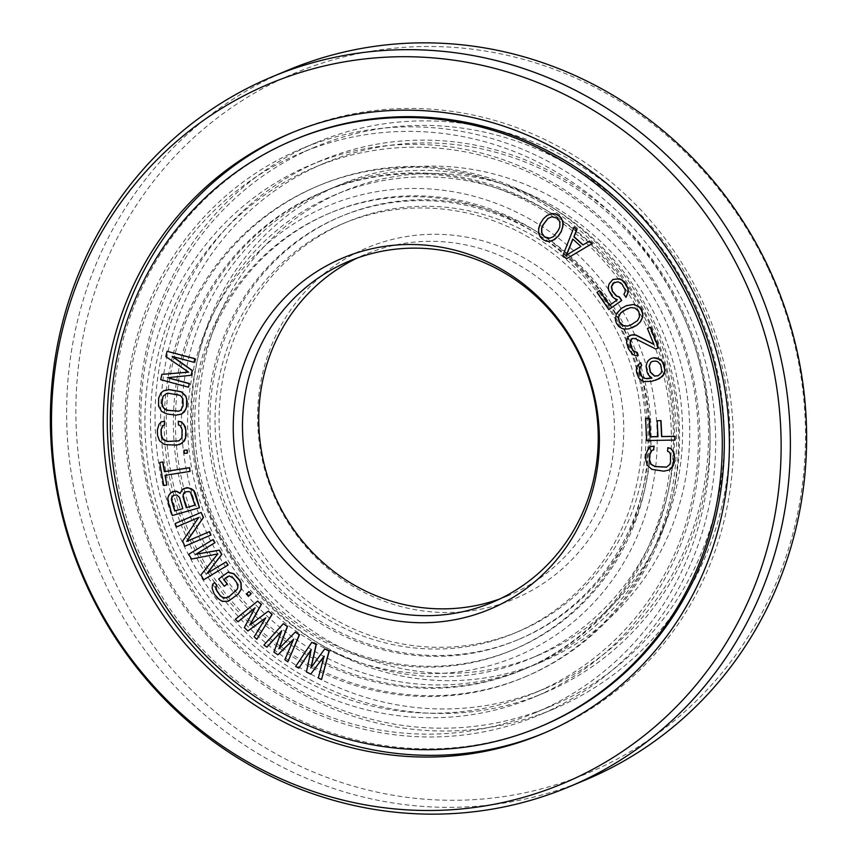 <?xml version="1.0" encoding="UTF-8"?>
<svg xmlns="http://www.w3.org/2000/svg" width="857" height="857" viewBox="0 0 857 857"><rect width="100%" height="100%" fill="white"/><g stroke="black" fill="none" stroke-linecap="round" stroke-linejoin="round"><path stroke-width="0.64" stroke-dasharray="4.29 3.21" d="M324.042 656.43L318.504 677.855L321.739 679.494M324.942 648.803L311.123 667.624M311.991 642.247L295.847 666.392L299.082 668.032M311.112 649.917L306.635 671.845L310.952 674.031M668.01 447.579L667.774 451.243L669.553 452.035L670.635 453.996L670.731 461.977L668.642 466.058L666.682 467.097M651.984 450.279L653.88 449.807M651.052 446.454L648.481 448.64L646.307 453.942L645.953 459.427L647.41 465.094L649.67 467.783L654.994 470.172L664.057 471.104L669.617 469.84M657.383 420.68L657.951 436.599M645.771 418.43L646.853 440.487L675.273 439.973M295.504 631.973L279.125 648.524M283.538 623.596L264.127 644.978L267.116 647.067M281.632 630.977L274.101 651.952L278.086 654.748M293.597 639.311L285.06 659.633L288.048 661.722M268.573 611.03L249.944 624.967M257.85 601.003L235.568 619.183L238.257 621.679M254.979 607.945L244.513 627.528L248.091 630.87M265.713 617.929L254.347 636.719L257.025 639.226M228.144 572.155L218.878 578.914L224.523 586.199M227.662 576.515L229.462 575.84L233.5 578.1L236.896 582.471L238.117 587.013L235.975 591.137L226.687 597.886M214.668 582.342L212.697 584.731L212.332 588.202L214.314 593.719L220.056 600.136L225.873 601.743L228.498 601.186M249.162 591.469L246.987 593.569L249.033 595.84M226.237 561.817L207.255 573.29M213.114 539.514L188.926 554.179L191.732 558.957L218.042 553.815L201.116 574.886L203.923 579.664M198.685 517.478L182.852 541.035L185.037 546.145M209.558 531.608L186.697 541.399M201.309 512.336L175.331 523.466L176.788 526.862M183.901 488.458L182.348 489.54L180.174 493.15M172.332 491.768L168.99 495.292L167.961 498.153L172.493 515.453L199.67 507.655M159.873 462.405L164.008 485.416L166.986 484.944M165.251 475.314L190.254 471.296M161.577 421.794L159.231 424.236L157.581 429.743L157.742 435.26L159.734 440.777L162.219 443.23L167.726 445.083L179.82 444.494M178.502 421.216L178.62 424.89L180.452 425.5L181.716 427.343L182.562 435.302L180.881 439.587L178.974 440.841M162.884 425.49L164.694 424.858M184.201 450.236L184.523 453.289L187.533 453.053M163.762 390.717L161.137 392.838L158.845 398.077L158.416 402.94L159.734 408.639L161.93 411.381L167.201 413.899L176.242 415.067L181.834 413.942M167.768 377.701L191.293 375.27M172.675 356.555L194.207 362.232M167.254 351.177L166.065 356.512L188.572 372.12M162.091 374.284L160.902 379.608L188.647 387.118M640.854 362.532L637.458 366.003L636.558 369.442L636.815 372.57L638.915 377.744L641.497 380.24L644.325 381.386L647.56 381.783L655.862 380.176M650.977 358.515L648.406 360.486L646.264 366.175L647.367 372.259L648.792 375.066L651.888 378.055M631.513 338.858L635.53 338.569L655.948 348.949L658.733 347.824M647.613 328.37L653.795 344.225M630.334 335.344L628.331 336.812L627.024 340.004L626.831 342.736L628.588 348.681L632.809 354.295L635.969 355.676L638.422 355.355M626.36 305.681L621.614 308.284L617.983 311.68L615.744 316.426L615.626 320.004L616.847 323.56L619.118 326.528L622.161 328.37L627.313 329.056L632.112 327.835M614.351 282.307L618.4 281.685L622.311 284.181L625.299 289.612L625.364 291.83L624.1 294.251L626.178 297.293M613.162 279.371L609.445 283.538L608.534 286.463L608.802 290.052L612.134 295.986L614.373 298.172L617.576 299.661L609.702 305.221M599.643 290.544L597.19 292.291L609.027 309.548M574.233 227.019L563.113 255.407L566.734 258.696M589.637 240.978L583.103 244.888M549.498 214.068L543.52 218.781L540.521 223.377L538.496 230.919L540.456 236.811L543.092 239.446L546.402 241.063L552.358 240.828M173.907 495.196L177.035 494.907L179.659 497.371L182.787 508.651M185.476 491.875L189.183 491.425L190.693 492.272L191.797 493.878L194.935 505.159M166.408 393.609L169.033 393.234L178.074 394.402L182.134 396.77L183.569 401.247L183.141 406.111L180.956 410.139L178.984 411.124M652.316 361.375L654.137 360.851L658.122 361.686L660.876 364.771L661.979 370.856L661.315 372.945L658.208 375.709M627.217 308.724L630.752 307.492L635.08 307.92L638.99 311.402L639.922 314.401L639.74 316.608L637.747 320.518L631.052 324.867M572.883 239.167L581.11 246.355L566.509 255.15M547.955 218.439L552.133 216.703L554.286 216.746L557.093 217.999L560.06 222.37L560.039 226.848L558.528 230.265L553.697 236.543M295.29 139.316A318.204 303.774 -112.7 0 0 143.987 563.253A318.204 303.774 67.3 0 0 541.388 726.2M679.933 308.338A303.399 289.645 -112.7 0 0 301.021 152.964A303.399 289.645 -112.7 0 0 156.756 557.189A303.399 289.645 67.3 0 0 535.668 712.553A303.399 289.645 67.3 0 0 679.933 308.338M549.894 706.596A303.399 289.645 67.3 0 0 694.159 302.371A303.399 289.645 -112.7 0 0 315.237 146.997A303.399 289.645 -112.7 0 0 170.971 551.222A303.399 289.645 67.3 0 0 549.894 706.596L535.668 712.553M544.163 692.949A288.605 275.515 67.3 0 0 681.39 308.445A288.605 275.515 -112.7 0 0 320.957 160.645A288.605 275.515 -112.7 0 0 183.73 545.148A288.605 275.515 67.3 0 0 544.163 692.949L534.007 697.202A288.605 275.515 67.3 0 1 173.575 549.412A288.605 275.515 -112.7 0 1 310.802 164.908A288.605 275.515 -112.7 0 1 671.235 312.698A288.605 275.515 67.3 0 1 534.007 697.202M525.427 676.73A266.398 254.325 67.3 0 0 652.091 321.803A266.398 254.325 -112.7 0 0 319.393 185.38A266.398 254.325 -112.7 0 0 192.718 540.306A266.398 254.325 67.3 0 0 525.427 676.73L523.391 677.587A266.398 254.325 67.3 0 1 190.683 541.163A266.398 254.325 -112.7 0 1 317.358 186.237A266.398 254.325 -112.7 0 1 650.067 322.661A266.398 254.325 67.3 0 1 523.391 677.587M624.539 334.798A236.8 226.066 -112.7 0 0 328.799 213.532A236.8 226.066 -112.7 0 0 216.21 529.015A236.8 226.066 67.3 0 0 511.95 650.281A236.8 226.066 67.3 0 0 624.539 334.798M513.975 649.435A236.8 226.066 67.3 0 0 626.574 333.941A236.8 226.066 -112.7 0 0 330.834 212.675A236.8 226.066 -112.7 0 0 218.235 528.169A236.8 226.066 67.3 0 0 513.975 649.435L511.95 650.281M619.911 337.454A221.995 211.936 67.3 0 1 514.35 633.227A221.995 211.936 67.3 0 1 237.089 519.546A221.995 211.936 -112.7 0 1 342.65 223.773A221.995 211.936 -112.7 0 1 619.911 337.454M518.41 631.523A221.995 211.936 67.3 0 0 623.971 335.751A221.995 211.936 -112.7 0 0 346.71 222.07A221.995 211.936 -112.7 0 0 241.16 517.842A221.995 211.936 67.3 0 0 518.41 631.523L514.35 633.227M649.488 323.614A251.604 240.196 -112.7 0 0 335.269 194.764A251.604 240.196 -112.7 0 0 215.632 529.98A251.604 240.196 67.3 0 0 529.862 658.819A251.604 240.196 67.3 0 0 649.488 323.614M537.982 655.412A251.604 240.196 67.3 0 0 657.619 320.207A251.604 240.196 -112.7 0 0 343.389 191.357A251.604 240.196 -112.7 0 0 223.763 526.573A251.604 240.196 67.3 0 0 537.982 655.412L529.862 658.819M604.838 345.307A190.383 181.759 -112.7 0 0 359.629 251.133A190.383 181.759 -112.7 0 0 276.532 501.463A190.383 181.759 67.3 0 0 521.742 595.636A190.383 181.759 67.3 0 0 604.838 345.307M499.952 598.893A185.005 176.617 67.3 0 0 508.169 595.701A185.005 176.617 67.3 0 0 596.129 349.228A185.005 176.617 -112.7 0 0 365.082 254.486A185.005 176.617 -112.7 0 0 357.048 258.107M767.818 267.791A379.415 362.211 -112.7 0 0 279.157 80.119A379.415 362.211 -112.7 0 0 113.563 578.989A379.415 362.211 67.3 0 0 602.225 766.661A379.415 362.211 67.3 0 0 767.818 267.791M287.823 70.231A384.804 367.353 -112.7 0 0 104.854 582.899A384.804 367.353 67.3 0 0 585.427 779.956M540.842 662.236A258.996 247.255 67.3 0 0 663.993 317.176A258.996 247.255 -112.7 0 0 340.529 184.534A258.996 247.255 -112.7 0 0 217.378 529.605A258.996 247.255 67.3 0 0 540.842 662.236L530.687 666.5A258.996 247.255 67.3 0 1 207.223 533.868A258.996 247.255 -112.7 0 1 330.373 188.797A258.996 247.255 -112.7 0 1 653.837 321.429A258.996 247.255 67.3 0 1 530.687 666.5M519.246 639.204A229.397 219.006 67.3 0 0 628.32 333.566A229.397 219.006 -112.7 0 0 341.825 216.093A229.397 219.006 -112.7 0 0 232.74 521.731A229.397 219.006 67.3 0 0 519.246 639.204L517.21 640.05A229.397 219.006 67.3 0 1 230.715 522.577A229.397 219.006 -112.7 0 1 339.79 216.95A229.397 219.006 -112.7 0 1 626.285 334.423A229.397 219.006 67.3 0 1 517.21 640.05M632.959 330.909A244.202 233.125 67.3 0 1 526.369 651.995A244.202 233.125 67.3 0 1 211.861 531.201A244.202 233.125 -112.7 0 1 318.44 210.115A244.202 233.125 -112.7 0 1 632.959 330.909M645.717 324.835A258.996 247.255 -112.7 0 0 322.253 192.204A258.996 247.255 -112.7 0 0 199.092 537.275A258.996 247.255 67.3 0 0 522.566 669.906A258.996 247.255 67.3 0 0 645.717 324.835M524.591 669.06A258.996 247.255 67.3 0 0 647.742 323.989A258.996 247.255 -112.7 0 0 324.278 191.357A258.996 247.255 -112.7 0 0 201.127 536.418A258.996 247.255 67.3 0 0 524.591 669.06L522.566 669.906M670.078 313.362A284.899 271.99 -112.7 0 0 314.262 167.469A284.899 271.99 -112.7 0 0 178.792 547.045A284.899 271.99 67.3 0 0 534.607 692.938A284.899 271.99 67.3 0 0 670.078 313.362M544.763 688.685A284.899 271.99 67.3 0 0 680.233 309.109A284.899 271.99 -112.7 0 0 324.417 163.205A284.899 271.99 -112.7 0 0 188.958 542.781A284.899 271.99 67.3 0 0 544.763 688.685L534.607 692.938M553.354 709.157A307.095 293.18 67.3 0 0 699.376 300.004A307.095 293.18 -112.7 0 0 315.837 142.733A307.095 293.18 -112.7 0 0 169.815 551.887A307.095 293.18 67.3 0 0 553.354 709.157L539.128 715.113A307.095 293.18 67.3 0 1 155.588 557.853A307.095 293.18 -112.7 0 1 301.621 148.7A307.095 293.18 -112.7 0 1 685.161 305.96A307.095 293.18 67.3 0 1 539.128 715.113M544.249 733.024A325.596 310.845 67.3 0 0 546.284 732.178A325.596 310.845 67.3 0 0 701.112 298.375A325.596 310.845 -112.7 0 0 294.465 131.635A325.596 310.845 -112.7 0 0 292.441 132.492M315.237 146.997L301.021 152.964M320.957 160.645L310.802 164.908M319.393 185.38L317.358 186.237M330.834 212.675L328.799 213.532M346.71 222.07L342.65 223.773M343.389 191.357L335.269 194.764M508.169 595.701L491.918 602.514M365.082 254.486L348.831 261.299M340.529 184.534L330.373 188.797M341.825 216.093L339.79 216.95M324.278 191.357L322.253 192.204M324.417 163.205L314.262 167.469M315.837 142.733L301.621 148.7M294.465 131.635L290.405 133.338M546.284 732.178L542.224 733.881"/><path stroke-width="1.29" d="M655.659 380.262L662.332 376.502L664.143 374.102L665.043 370.663L663.95 364.579L662.525 361.772L659.74 359.362L653.677 357.808L650.774 358.601L648.203 360.572L646.96 362.822L646.06 366.26L647.164 372.345L648.588 375.152L651.92 378.076L647.099 378.751L643.114 377.916L640.361 374.83L639.354 371.274L640.083 367.246L641.497 365.585L640.65 362.618L637.254 366.089L636.355 369.528L636.622 372.656L638.711 377.83L641.293 380.326L644.121 381.472L651.599 381.365L659.558 378.558L663.939 374.188L664.85 370.749L664.582 367.621L662.322 361.858M690.667 303.121A318.204 303.774 -112.7 0 0 293.265 140.162A318.204 303.774 -112.7 0 0 141.962 564.11A318.204 303.774 67.3 0 0 539.364 727.057A318.204 303.774 67.3 0 0 690.667 303.121M580.468 355.537A190.383 181.759 67.3 0 1 497.371 605.867A190.383 181.759 67.3 0 1 252.162 511.693A190.383 181.759 -112.7 0 1 335.258 261.364A190.383 181.759 -112.7 0 1 580.468 355.537M321.536 679.58L329.249 650.977L324.739 648.888L310.855 667.989L316.104 644.518L311.787 642.332L295.644 666.478L298.889 668.117L311.177 649.585L306.431 671.931L310.748 674.116L324.128 656.141L318.301 677.941L321.536 679.58L329.045 651.063L324.739 648.888M311.123 667.624L316.308 644.432L311.787 642.332M298.889 668.117L311.112 649.917M310.748 674.116L324.042 656.43M669.413 469.925L672.188 467.654L674.352 462.352L674.309 453.749L670.999 448.5L667.807 447.665L667.571 451.328L669.349 452.121L670.431 454.071L670.528 462.062L669.767 464.44L666.542 467.172L655.027 466.604L650.913 464.333L649.381 459.888L649.735 454.392L651.823 450.321L653.677 449.893L653.912 446.24L650.849 446.54L648.278 448.725L646.103 454.028L645.75 459.513L647.206 465.18L651.802 469.336L663.854 471.189L669.413 469.925L673.356 465.426L674.513 456.952L673.045 451.275L670.795 448.586L667.807 447.665M666.682 467.097L655.23 466.519L651.116 464.248L649.585 459.802L649.938 454.306L651.984 450.279M653.677 449.893L654.116 446.154L650.849 446.54M675.07 440.059L675.102 436.299L661.786 436.534L661.015 420.616L657.18 420.766L657.962 436.684L650.099 436.824L649.199 418.452L645.567 418.516L646.649 440.573L675.07 440.059L674.898 436.384L661.583 436.62L660.811 420.691L657.18 420.766M657.951 436.599L650.302 436.738L649.402 418.366L645.567 418.516M287.845 661.808L299.489 634.758L295.301 632.059L278.846 648.803L287.331 626.478L283.335 623.682L263.924 645.064L266.923 647.153L281.717 630.741L273.897 652.038L277.882 654.834L293.683 639.108L284.856 659.719L287.845 661.808L299.286 634.844L295.301 632.059M279.125 648.524L287.534 626.392L283.335 623.682M266.923 647.153L281.632 630.977M277.882 654.834L293.597 639.311M256.821 639.301L272.151 614.362L268.37 611.105L249.676 625.16L261.224 604.431L257.646 601.089L235.364 619.268L238.053 621.764L255.054 607.795L244.309 627.613L247.887 630.956L265.788 617.811L254.143 636.805L256.821 639.301L271.948 614.448L268.37 611.105M249.944 624.967L261.428 604.346L257.646 601.089M238.053 621.764L254.979 607.945M247.887 630.956L265.713 617.929M228.294 601.271L238.235 594.051L241.32 589.166L241.117 582.996L239.703 580.178L233.961 573.762L228.144 572.155L218.674 579L224.32 586.284L227.126 584.003L223.741 579.632L229.258 575.925L233.297 578.186L236.693 582.556L237.925 587.099L237.271 589.209L228.755 596.933L224.352 598.143L220.313 595.883L215.889 589.188L215.696 586.97L216.714 585.342L214.464 582.428L212.493 584.817L212.129 588.288L214.121 593.805L217.507 598.175L222.295 601.4L228.294 601.271L238.032 594.137L241.117 589.252L240.913 583.081L239.499 580.264L233.757 573.847L227.941 572.24M224.32 586.284L227.33 583.917L223.945 579.546L227.662 576.515M226.687 597.886L222.488 597.361L220.517 595.797L217.132 591.426L215.9 586.884L216.917 585.256L214.464 582.428M248.83 595.926L251.219 593.751L248.969 591.555L246.784 593.644L248.83 595.926L251.015 593.837L248.969 591.555M207.255 573.29L221.867 554.383L219.36 550.14L195.942 554.243L214.989 542.706L213.114 539.514L188.722 554.265L191.529 559.043L217.839 553.901L200.913 574.972L203.72 579.75L227.908 565.084L226.034 561.903L206.998 573.451L221.663 554.468L219.156 550.226L195.739 554.329L214.786 542.792L212.911 539.599M203.72 579.75L228.112 564.999L226.034 561.903M184.833 546.23L211.004 535.014L209.558 531.608L186.697 541.399L203.291 517.521L201.106 512.422L175.128 523.552L176.585 526.948L198.695 517.478L182.648 541.121L184.833 546.23L210.801 535.1L209.354 531.694M186.901 541.313L203.495 517.435L201.106 512.422M176.585 526.948L198.685 517.478M199.467 507.74L195.45 493.471L193.982 490.686L191.55 488.822L186.794 487.622L182.145 489.626L180.131 493.407L176.36 491.286L174.442 491.19L170.575 492.946L168.786 495.378L167.758 498.238L168.058 501.366L172.289 515.539L199.467 507.74L193.778 490.772L188.497 487.804L183.698 488.544M180.174 493.15L176.563 491.2L172.139 491.854M190.05 471.382L189.601 467.665L164.598 471.629L162.851 461.934L159.67 462.491L163.805 485.501L166.783 485.03L165.047 475.346L190.05 471.382L189.397 467.751L164.394 471.714L162.648 462.019L159.67 462.491M166.783 485.03L165.251 475.314M179.616 444.579L184.544 440.819L186.194 435.313L185.326 426.732L181.555 421.826L178.299 421.301L178.417 424.976L180.249 425.586L182.198 429.882L181.834 437.841L178.899 440.894L167.415 441.484L163.119 439.641L161.18 435.356L161.009 429.839L162.691 425.554L164.49 424.943L164.383 421.269L161.373 421.88L159.027 424.322L157.377 429.828L157.538 435.345L159.531 440.862L164.48 444.547L176.606 445.179L181.995 443.358L185.476 438.463L185.83 429.882L183.848 424.365L181.352 421.912L178.299 421.301M178.974 440.841L167.618 441.409L163.323 439.555L161.373 435.27L161.212 429.753L162.884 425.49M164.49 424.943L164.587 421.183L161.373 421.88M187.329 453.139L187.212 450L183.998 450.321L184.319 453.374L187.329 453.139L187.008 450.086L183.998 450.321M181.63 414.027L184.459 411.821L186.762 406.582L187.19 401.719L185.862 396.009L181.363 391.745L169.354 389.592L163.762 390.717L160.934 392.924L158.641 398.162L158.545 406.143L161.727 411.467L166.997 413.985L176.039 415.152L181.63 414.027L185.68 409.625L186.558 406.668L186.655 398.687L185.658 396.095L181.159 391.831L169.15 389.678L163.558 390.803M191.09 375.355L192.15 370.61L172.161 356.416L194.003 362.318L194.796 358.772L167.051 351.263L165.862 356.598L188.669 372.184L161.887 374.359L160.698 379.694L188.444 387.203L189.236 383.647L167.394 377.733L191.293 375.27L192.354 370.524L172.675 356.555M194.003 362.318L195 358.687L167.051 351.263M188.572 372.12L161.887 374.359M188.444 387.203L189.44 383.561L167.768 377.701M651.888 378.055L645.396 378.537L641.647 376.362L639.558 371.188L640.286 367.16L641.7 365.5L640.65 362.618M662.525 361.772L659.944 359.276L657.115 358.13L653.88 357.733L650.774 358.601M658.53 347.91L650.409 327.245L647.41 328.456L653.891 344.46L635.84 335.119L631.245 334.98L628.127 336.897L626.821 340.09L626.628 342.821L628.385 348.767L632.605 354.38L635.765 355.762L638.219 355.43L637.062 352.581L633.119 350.845L630.484 345.928L630.302 340.679L632.627 338.408L635.326 338.654L655.744 349.035L658.53 347.91L650.206 327.331L647.41 328.456M653.795 344.225L636.044 335.033L633.912 334.562L630.131 335.43M638.219 355.43L637.265 352.495L633.323 350.759L630.688 345.842L630.088 342.757L631.716 338.772M631.909 327.92L636.858 325.232L640.49 321.825L642.729 317.09L642.846 313.501L641.625 309.955L639.354 306.988L633.859 304.374L626.36 305.681L621.411 308.37L616.247 314.016L615.422 320.09L616.644 323.635L618.915 326.613L621.957 328.456L624.41 329.217L628.984 328.82L636.655 325.317L640.286 321.911L642.525 317.165L642.643 313.587L641.422 310.041L639.151 307.074L633.655 304.46L626.156 305.767M625.985 297.379L628.363 291.958L628.095 288.37L624.753 282.435L622.525 280.239L619.311 278.761L612.959 279.457L609.241 283.624L608.331 286.549L608.599 290.137L611.93 296.072L614.169 298.257L617.372 299.746L609.531 305.349L599.439 290.63L596.986 292.376L608.824 309.634L621.571 300.528L619.129 296.983L616.269 295.997L612.294 291.273L611.33 286.667L613.226 283.046L618.197 281.771L622.107 284.267L625.096 289.698L625.16 291.916L623.896 294.337L625.985 297.379L628.16 292.044L627.892 288.455L626.638 285.563L622.321 280.325L619.108 278.846L612.959 279.457M609.702 305.221L599.439 290.63M608.824 309.634L621.775 300.443L619.332 296.897L616.472 295.911L612.498 291.187L611.534 286.581L614.351 282.307M583.103 244.888L574.072 236.693L576.954 229.483L574.029 227.105L562.91 255.493L566.531 258.782L592.144 243.527L589.434 241.063L582.931 244.995L573.869 236.778L576.75 229.569L574.029 227.105M566.531 258.782L592.348 243.442L589.434 241.063M552.154 240.913L558.336 236.114L561.335 231.519L563.36 223.977L561.399 218.085L558.764 215.45L555.465 213.832L551.983 213.597L546.97 215.493L543.317 218.867L540.317 223.463L538.635 228.251L538.774 233.597L540.253 236.896L542.888 239.531L546.198 241.149L549.669 241.385L554.479 239.585L558.132 236.2L561.131 231.604L562.813 226.816L562.674 221.47L561.196 218.171L558.56 215.535L555.261 213.918L549.294 214.154M182.787 508.651L174.903 510.911L171.561 499.695L171.614 497.756L173.907 495.196M194.935 505.159L186.472 507.59L183.119 496.374L183.173 494.435L185.476 491.875M178.984 411.124L167.522 410.257L163.462 407.889L162.027 403.401L162.466 398.537L163.28 396.191L166.408 393.609M658.208 375.709L654.684 376.019L650.442 372.067L649.338 365.982L650.817 362.382L652.316 361.375M631.052 324.867L627.731 326.024L623.393 325.585L619.482 322.103L618.55 319.104L618.733 316.897L620.725 312.987L627.217 308.724M566.509 255.15L572.883 239.167M553.493 236.628L549.519 238.278L547.366 238.235L544.559 236.982L541.603 232.611L541.613 228.133L543.124 224.716L547.955 218.439L551.929 216.789L556.889 218.085L559.032 220.367L559.857 222.456L559.835 226.934L558.325 230.351L553.493 236.628L549.723 238.192L544.763 236.896L542.62 234.614L541.806 232.536L541.817 228.048L543.327 224.63L548.159 218.353M539.364 727.057L541.388 726.2A318.204 303.774 67.3 0 0 692.692 302.264A318.204 303.774 -112.7 0 0 295.29 139.316L293.265 140.162M357.048 258.107A185.005 176.617 -112.7 0 0 277.122 500.959A185.005 176.617 67.3 0 0 499.952 598.893M579.878 356.041A185.005 176.617 67.3 0 1 491.918 602.514A185.005 176.617 67.3 0 1 260.871 507.773A185.005 176.617 -112.7 0 1 348.831 261.299A185.005 176.617 -112.7 0 1 579.878 356.041M174.699 510.997L171.357 499.77L172.214 496.321L173.767 495.239L176.831 494.992L179.456 497.456L182.798 508.672L174.903 510.911M185.337 491.918L188.979 491.511L190.49 492.357L194.946 505.191L186.269 507.676L182.927 496.46L183.773 493L185.337 491.918M161.823 403.486L163.076 396.277L166.365 393.62L168.829 393.32L180.238 395.398L182.98 398.826L182.937 406.197L180.752 410.224L178.834 411.21L167.319 410.342L164.962 409.421L162.219 405.993L162.027 403.401M650.613 362.468L652.188 361.408L655.841 361.054L657.919 361.772L660.672 364.857L661.775 370.942L661.111 373.031L658.133 375.752L654.48 376.105L650.238 372.152L649.135 366.068L650.817 362.382M630.977 324.91L627.528 326.11L623.189 325.671L621.261 324.621L619.279 322.189L618.529 316.983L620.522 313.073L623.393 310.791L630.548 307.577L634.876 308.006L638.786 311.487L639.536 316.694L637.544 320.604L630.977 324.91M566.284 255.279L572.755 239.049L580.917 246.441L566.284 255.279M569.177 786.769L585.427 779.956A384.804 367.353 67.3 0 0 768.397 267.288A384.804 367.353 -112.7 0 0 287.823 70.231L271.573 77.044A384.804 367.353 -112.7 0 0 88.603 589.712A384.804 367.353 67.3 0 0 569.177 786.769A384.804 367.353 67.3 0 0 752.146 274.101A384.804 367.353 -112.7 0 0 271.573 77.044M292.441 132.492A325.596 310.845 -112.7 0 0 139.637 565.438A325.596 310.845 67.3 0 0 544.249 733.024M697.041 300.079A325.596 310.845 -112.7 0 0 290.405 133.338A325.596 310.845 -112.7 0 0 135.577 567.141A325.596 310.845 67.3 0 0 542.224 733.881A325.596 310.845 67.3 0 0 697.041 300.079M743.437 278.011A379.415 362.211 -112.7 0 0 254.775 90.339A379.415 362.211 -112.7 0 0 89.182 589.209A379.415 362.211 67.3 0 0 577.843 776.881A379.415 362.211 67.3 0 0 743.437 278.011"/></g></svg>

